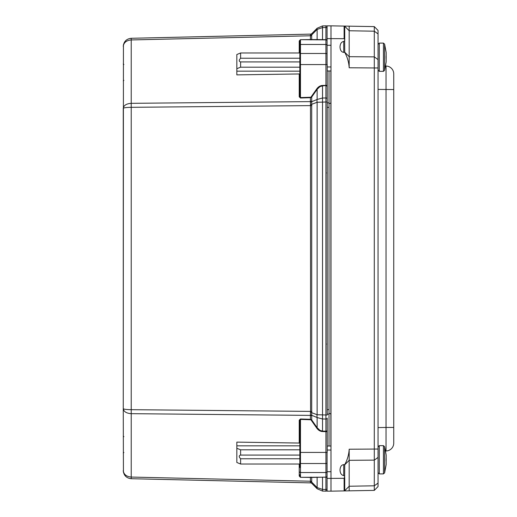 <?xml version="1.0" encoding="UTF-8"?>
<svg xmlns="http://www.w3.org/2000/svg" width="517" height="517" viewBox="0 0 517 517"><rect width="100%" height="100%" fill="white"/><g stroke="black" fill="none" stroke-linecap="round" stroke-linejoin="round"><path stroke-width="0.78" d="M327.203 418.137L327.203 431.663L325.943 431.663L325.943 452.427L327.203 452.427L327.203 418.137A1.254 0.885 180 0 1 325.917 419.028L322.518 418.996L317.128 417.542L311.673 415.267A1.881 1.196 -7 0 0 310.387 415.002L310.413 415.39A1.881 1.331 180 0 1 311.712 415.784L311.712 101.216A1.881 1.331 0 0 1 310.413 101.61L131.228 103.329C126.381 103.691 123.725 105.365 123.259 108.363L123.259 408.637L123.427 44.792M123.259 408.637C123.725 409.257 126.381 409.6 131.228 409.677L131.228 413.671C126.381 413.309 123.725 411.635 123.259 408.637L123.427 472.215M327.067 476.816A1.254 0.885 180 0 1 325.917 477.307L325.917 489.496A1.254 0.885 0 0 0 327.067 489.004M327.067 476.428A1.254 1.254 0 0 1 325.943 477.126L311.712 477.437A0.627 0.511 90 0 0 311.266 477.126M327.067 490.459A1.254 1.254 0 0 1 325.917 491.15L325.917 489.496L325.917 491.15A1.254 1.254 0 0 0 327.067 490.459A1.254 1.254 0 0 1 325.917 491.15L322.518 491.072L317.128 488.752L311.777 483.356A1.881 1.842 -44.8 0 0 310.484 482.82L310.568 482.878A1.881 1.881 0 0 1 311.861 483.44A1.881 1.881 0 0 0 310.568 482.878L131.228 478.716C126.381 478.141 123.725 475.42 123.259 470.56C123.725 474.432 126.381 476.603 131.228 477.062L310.413 481.224L310.484 482.82M325.923 477.191L300.48 477.307L299.227 476.054L300.48 477.307L311.712 477.437L311.712 481.618A1.881 1.331 -0 0 0 310.413 481.224L310.4 477.126M327.203 430.325A1.254 0.885 180 0 1 325.917 431.217L325.943 431.663L322.505 431.546A11.981 8.472 90 0 1 316.682 428.005L311.266 420.276L311.712 419.966L310.413 419.306L310.4 419.752A1.777 1.254 -90 0 1 311.266 420.276M311.712 415.784L311.712 419.966L317.128 427.695L317.128 417.542A5.648 3.845 -67.3 0 1 317.128 414.731L327.203 415.035L327.203 86.675A1.254 0.885 180 0 0 325.917 85.783L325.917 431.217L322.518 431.1L322.505 431.546M327.203 86.675L327.203 85.337L322.518 85.9L322.505 85.454A11.981 8.472 -90 0 0 316.682 88.995L311.266 96.724A1.777 1.254 90 0 1 310.4 97.248L300.467 97.577L300.48 98.017L310.413 97.694L311.712 97.034L311.266 96.724M327.203 98.863A1.254 0.885 180 0 0 325.917 97.971L322.518 98.004L317.128 99.458A5.648 3.845 67.3 0 0 317.128 102.269L327.203 101.965L327.203 64.573L325.943 64.573L325.943 85.337L322.505 85.454M327.067 40.572A1.254 1.254 0 0 0 325.943 39.874L300.48 39.693L299.227 40.946L299.227 52.98M327.067 40.184A1.254 0.885 180 0 0 325.917 39.693L325.943 64.573L300.467 64.573L300.467 39.874A0.627 0.627 0 0 0 299.841 40.507L299.841 96.362L300.467 97.577L300.467 64.573L299.841 64.573L299.841 53.923A0.627 0.446 180 0 1 300.467 53.477L325.943 53.477A1.254 0.885 180 0 1 327.067 53.968M327.067 26.541A1.254 1.254 0 0 0 325.917 25.85A1.254 1.254 0 0 1 327.067 26.541A1.254 1.254 0 0 0 325.917 25.85L322.518 25.928L317.128 28.248L311.777 33.644A1.881 1.842 44.8 0 1 310.484 34.18L310.4 39.874M311.266 39.874A0.627 0.511 90 0 0 311.712 39.563L300.48 39.693L299.227 40.946A0.627 0.446 0 0 0 299.841 40.507L299.841 42.213M316.682 39.874A0.627 0.511 90 0 0 317.128 39.563L311.712 39.563L311.673 34.91A1.881 1.448 -8.4 0 1 310.387 35.421M322.505 39.874L322.518 27.582L317.128 29.411L311.673 34.91L311.777 33.644L317.128 28.248L322.518 25.928L322.518 27.582L325.917 27.504L325.917 39.693L317.128 39.563L317.128 29.411A5.648 1.596 -135.2 0 1 317.128 28.248M311.777 33.644L311.861 33.56A1.881 1.881 0 0 1 310.568 34.122A1.881 1.881 0 0 0 311.861 33.56A1.881 1.881 0 0 1 310.568 34.122L310.342 34.413M311.712 101.216L311.712 97.034L317.128 89.305L317.128 99.458L311.673 101.733A1.881 1.196 7 0 1 310.387 101.998L310.484 104.777L317.128 102.269L317.128 414.731L310.484 412.223L310.387 415.002M311.861 411.403L310.568 411.403L310.484 412.223M310.484 104.777L310.568 411.403L131.228 409.677L131.228 39.938L310.413 35.776A1.881 1.331 0 0 0 311.712 35.382M310.4 97.248L310.387 101.998M299.841 73.944L236.838 74.881L236.838 71.172L299.841 71.172M316.682 428.005L317.128 427.695L319.997 430.402L322.518 431.1L322.518 85.9L319.997 86.597L317.128 89.305L316.682 88.995M310.387 481.579A1.881 1.448 8.4 0 1 311.673 482.09L311.861 483.44A1.881 1.881 0 0 0 310.568 482.878A1.881 1.881 0 0 1 311.861 483.44M310.407 482.736L310.31 482.393M311.712 481.618L311.673 482.135M311.777 483.356L317.128 488.752L322.518 491.072L322.518 489.418L325.917 489.496M311.673 482.09L317.128 487.589A5.648 1.596 135.2 0 0 317.128 488.752M316.682 477.126A0.627 0.511 -90 0 1 317.128 477.437L317.128 487.589L322.518 489.418L322.505 477.126M125.489 409.354L124.17 409.115M299.841 455.076L240.605 455.076C238.822 455.574 238.822 456.808 240.605 458.766L299.841 458.766M299.841 467.458L299.841 420.638A0.627 0.446 180 0 0 299.227 420.198L300.48 418.983L310.413 419.306L310.413 415.39L131.228 413.671L131.228 478.716M299.841 454.85L299.841 452.427L300.467 452.427L300.467 463.523A0.627 0.446 180 0 1 299.841 463.077M299.841 449.822L240.605 449.822L240.605 455.076M240.605 458.766L240.605 464.02L236.838 462.482L236.838 448.284L240.605 449.822M299.841 464.02L240.605 464.02M299.841 443.056L236.838 442.119L236.838 445.828L299.841 445.828M236.838 448.284L236.838 445.828M327.067 463.032A1.254 0.885 180 0 1 325.943 463.523L300.467 463.523L300.467 477.126A0.627 0.627 0 0 1 299.841 476.493L299.841 474.787L299.841 476.493A0.627 0.446 0 0 0 299.227 476.054L299.227 464.02M310.4 419.752L300.467 419.423L299.841 420.638M327.067 472.04A1.254 0.885 180 0 1 325.943 472.532L325.943 452.427L300.467 452.427L300.48 418.983M125.489 107.646L124.17 107.885M123.259 108.363C123.725 107.743 126.381 107.4 131.228 107.323L311.861 105.597M123.259 46.44C123.725 42.568 126.381 40.397 131.228 39.938L131.228 38.284C126.381 38.859 123.725 41.58 123.259 46.44L123.447 44.701M310.568 34.122L131.228 38.284M299.841 61.924L240.605 61.924C238.822 61.426 238.822 60.192 240.605 58.234L299.841 58.234M299.841 49.542L299.841 40.507M299.841 67.178L240.605 67.178L240.605 61.924M240.605 58.234L240.605 52.98L236.838 54.518L236.838 68.716L240.605 67.178M299.841 52.98L240.605 52.98M236.838 68.716L236.838 71.172M299.227 74.228L299.227 96.802A0.627 0.446 180 0 0 299.841 96.362M344.665 40.959L344.729 52.379C347.392 57.219 348.878 62.357 349.182 67.779L349.182 26.167L344.115 26.083L344.115 38.691L327.067 38.601L327.067 25.85L330.99 25.85L330.99 471.711L327.067 471.711L327.067 452.427M330.99 45.289L327.067 45.289L327.067 64.573M327.067 38.601L327.067 45.289M330.99 471.711L330.99 478.399L327.067 478.399L327.067 471.711M340.024 470.231L340.024 469.791L340.024 470.231C340.251 473.41 341.485 475.181 343.727 475.537L344.729 476.441L344.115 478.309L330.99 478.399L330.99 491.15L327.067 491.15L327.067 478.399M330.99 491.15L349.182 490.833L349.182 449.221C348.878 454.65 347.392 459.781 344.729 464.621L344.665 476.041M349.182 490.833L374.289 490.394L344.729 490.911L344.729 477.43M383.44 71.346L384.616 70.312L386.18 61.943L386.18 52.508L384.616 44.139L383.44 43.105L383.44 71.346L379.291 71.346L379.291 43.105L378.05 44.346L378.05 67.96L374.289 67.96L374.289 490.394L378.05 486.562L378.05 30.438L374.289 26.606L374.289 67.96L349.182 67.779M344.658 52.366L343.727 52.379L343.727 41.463C341.485 41.819 340.251 43.59 340.024 46.769L340.024 47.209C340.251 50.382 341.485 52.101 343.727 52.379M343.727 41.463L344.729 40.559L344.729 26.089L374.289 26.606L378.05 30.438M344.115 38.691L344.729 39.57M343.727 475.537L343.727 464.621C341.485 464.899 340.251 466.618 340.024 469.791M343.727 464.621L344.658 464.634M330.99 25.85L344.115 26.083M378.05 451.115L378.05 427.585L386.031 427.449L386.031 450.973A7.845 7.845 0 0 0 393.741 443.134A7.845 7.845 0 0 1 386.031 450.973L385.676 450.979L386.031 450.973M378.05 486.562L375.18 489.483M377.216 29.585L378.024 30.413M393.741 443.134L393.741 73.866A7.845 7.845 0 0 0 386.031 66.027A7.845 7.845 0 0 1 393.741 73.866M385.676 66.021L386.031 66.027L386.031 427.449L393.741 427.449M329.012 446.029L329.012 103.736L330.99 102.961M329.012 103.736L329.012 70.971M329.012 413.27L330.99 414.052M386.18 55.991L386.18 52.508L386.18 55.991M386.102 55.991L386.102 58.46M379.291 71.346L378.05 70.112M378.05 67.96L378.05 64.709M383.44 473.895L384.616 472.861L386.18 464.492L386.18 455.057L384.616 446.688L383.44 445.654L383.44 473.895L379.291 473.895L378.05 472.654L378.05 446.888L379.291 445.654L379.291 473.895M386.102 458.54L386.102 461.009M386.18 458.54L386.18 455.057L386.18 458.54M299.841 472.086A0.627 0.446 180 0 0 300.467 472.532L325.943 472.532L325.943 477.126M327.067 44.96A1.254 0.885 180 0 0 325.943 44.468L300.467 44.468A0.627 0.446 180 0 0 299.841 44.914M327.067 27.996A1.254 0.885 180 0 0 325.917 27.504L325.917 25.85L325.917 27.504M299.227 96.802L300.48 98.017M299.227 442.772L299.227 420.198M327.203 414.117L329.012 414.117M327.203 409.632L329.012 409.632M327.203 102.883L329.012 102.883M327.203 107.368L329.012 107.368M330.99 66.945L327.203 66.945M327.203 450.055L330.99 450.055M378.05 449.04L349.182 449.221M378.05 33.909L374.289 31.201L349.182 30.762L344.729 26.27M344.729 52.191L349.182 56.689L374.289 56.87L378.05 59.578M378.05 457.422L374.289 460.13L349.182 460.311L344.729 464.809M344.729 490.73L349.182 486.238L374.289 485.799L378.05 483.091M344.115 478.309L344.115 490.917M393.741 89.551L378.05 89.415M330.893 446.029L330.893 70.971M384.616 70.312L384.616 44.139M384.616 472.861L384.616 446.688M123.886 452.465L123.259 453.092M123.886 436.652L123.259 436.025M123.886 64.535L123.259 63.908L123.886 64.535M123.886 80.348L123.259 80.975L123.886 80.348M326.918 172.807L327.203 173.596M327.203 343.404L326.912 344.199M123.447 472.286L123.259 470.586M123.259 470.728L123.292 471.297M330.99 70.971L327.203 70.971M327.203 446.029L330.99 446.029M374.289 490.394L378.024 486.594M374.289 26.606L377.953 30.335M383.44 43.105L379.291 43.105M377.998 50.104L378.05 49.748M383.44 445.654L379.291 445.654M377.998 452.653L378.05 452.291"/></g></svg>

